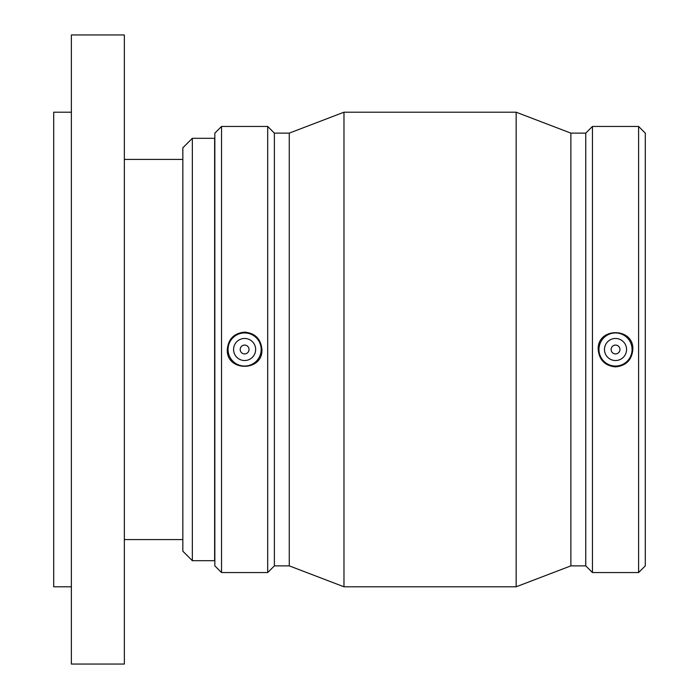 <?xml version="1.0" encoding="UTF-8"?>
<svg xmlns="http://www.w3.org/2000/svg" width="699" height="699" viewBox="0 0 699 699"><rect width="100%" height="100%" fill="white"/><g stroke="black" fill="none" stroke-linecap="round" stroke-linejoin="round"><path stroke-width="1.05" d="M192.339 138.306L182.841 147.804L182.841 551.196L192.339 560.694L192.339 138.306L214.628 138.306L214.628 560.694L192.339 560.694M71.368 112.207L53.709 112.207L53.709 586.793L71.368 586.793M71.368 349.5L71.368 664.05L124.352 664.05L124.352 34.95L71.368 34.95L71.368 349.5M611.109 349.5A4.412 4.412 0 0 1 617.733 345.673A4.412 4.412 0 0 1 617.733 353.327A4.412 4.412 0 0 1 611.109 349.5M604.486 349.5A11.035 11.035 0 0 1 621.035 339.941A11.035 11.035 0 0 1 621.035 359.059A11.035 11.035 0 0 1 604.486 349.5M249.027 349.5A4.412 4.412 0 0 1 242.413 353.327A4.412 4.412 0 0 1 242.413 345.673A4.412 4.412 0 0 1 249.027 349.5M255.651 349.5A11.035 11.035 0 0 1 239.102 359.059A11.035 11.035 0 0 1 239.102 339.941A11.035 11.035 0 0 1 255.651 349.5M228.057 349.5A16.558 16.558 0 0 1 244.615 332.942A16.558 16.558 0 0 1 261.173 349.5A16.558 16.558 0 0 1 244.615 366.058A16.558 16.558 0 0 1 228.057 349.5M615.522 366.058A16.558 16.558 0 0 0 632.079 349.5A16.558 16.558 0 0 0 615.522 332.942A16.558 16.558 0 0 0 598.964 349.5A16.558 16.558 0 0 0 615.522 366.058M615.522 366.879C604.993 365.83 599.226 360.037 598.204 349.5C597.112 327.097 633.932 327.097 632.84 349.5C631.817 360.037 626.051 365.83 615.522 366.879M244.615 332.121C255.144 333.17 260.919 338.963 261.933 349.5C263.025 371.903 226.205 371.903 227.297 349.5C228.32 338.963 234.086 333.17 244.615 332.121M221.539 126.449L214.846 133.133L214.846 565.867L221.539 572.551L267.691 572.551L267.691 126.449L221.539 126.449L221.539 572.551M267.691 126.449L274.384 133.133L274.384 565.867L267.691 572.551M274.384 133.133L289.264 133.133L289.264 565.867L343.978 586.793L516.159 586.793L516.159 112.207L343.978 112.207L343.978 586.793M516.159 112.207L570.873 133.133L570.873 565.867L516.159 586.793M570.873 133.133L585.753 133.133L585.753 565.867L592.446 572.551L638.598 572.551L638.598 126.449L592.446 126.449L592.446 572.551M638.598 126.449L645.291 133.133L645.291 565.867L638.598 572.551M124.352 539.567L182.841 539.567M124.352 159.433L182.841 159.433M274.384 565.867L289.264 565.867M289.264 133.133L343.978 112.207M570.873 565.867L585.753 565.867M585.753 133.133L592.446 126.449"/></g></svg>
